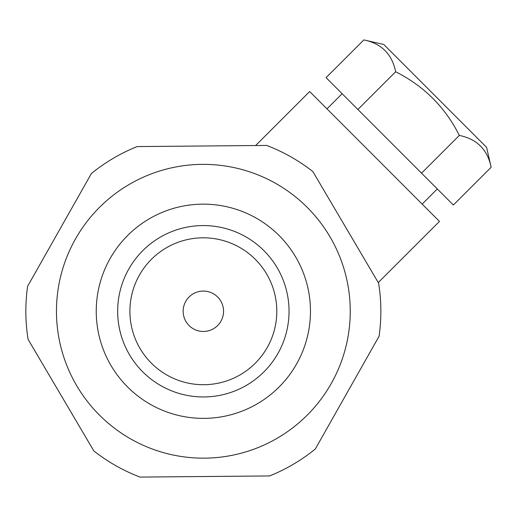 <?xml version="1.0" encoding="UTF-8"?>
<svg xmlns="http://www.w3.org/2000/svg" width="517" height="517" viewBox="0 0 517 517"><rect width="100%" height="100%" fill="white"/><g stroke="black" fill="none" stroke-linecap="round" stroke-linejoin="round"><path stroke-width="0.78" d="M380.855 311.26A177.499 177.499 0 0 1 379.09 336.237L315.305 449.002A177.499 177.499 0 0 1 269.59 475.944L140.042 477.088A177.499 177.499 0 0 1 93.855 450.966L28.086 339.346A177.499 177.499 0 0 1 27.614 286.282L91.399 173.518A177.499 177.499 0 0 1 137.115 146.582L266.662 145.432A177.499 177.499 0 0 1 312.85 171.56L378.618 283.174A177.499 177.499 0 0 1 380.855 311.26M56.456 311.26A146.899 146.899 0 0 1 203.349 164.361A146.899 146.899 0 0 1 350.248 311.26A146.899 146.899 0 0 1 203.349 458.159A146.899 146.899 0 0 1 56.456 311.26M183.154 311.26A20.195 20.195 0 0 0 203.349 331.462A20.195 20.195 0 0 0 223.551 311.26A20.195 20.195 0 0 0 203.349 291.065A20.195 20.195 0 0 0 183.154 311.26M276.802 311.26A73.446 73.446 0 0 0 203.349 237.814A73.446 73.446 0 0 0 129.903 311.26A73.446 73.446 0 0 0 203.349 384.713A73.446 73.446 0 0 0 276.802 311.26M117.663 311.26A85.693 85.693 0 0 1 203.349 225.567A85.693 85.693 0 0 1 289.042 311.26A85.693 85.693 0 0 1 203.349 396.953A85.693 85.693 0 0 1 117.663 311.26M96.24 311.26A107.116 107.116 0 0 0 203.349 418.376A107.116 107.116 0 0 0 310.465 311.26A107.116 107.116 0 0 0 203.349 204.15A107.116 107.116 0 0 0 96.24 311.26A107.116 107.116 0 0 0 203.349 418.376A107.116 107.116 0 0 0 310.465 311.26M486.587 147.345L491.15 167.269C487.525 149.607 476.913 138.995 459.322 135.428C445.253 107.329 424.03 86.1 395.66 71.753C392.035 54.085 381.43 43.473 363.832 39.912L383.808 44.488L486.587 147.345L387.588 48.275M342.131 93.706L326.977 108.848M437.311 188.957L422.156 204.099M378.263 282.573L439.463 221.418L309.67 91.528L255.624 145.529M491.15 167.269L453.364 205.023L326.072 77.64L363.832 39.912M395.66 71.753L357.9 109.488M459.322 135.428L421.542 173.176"/></g></svg>
